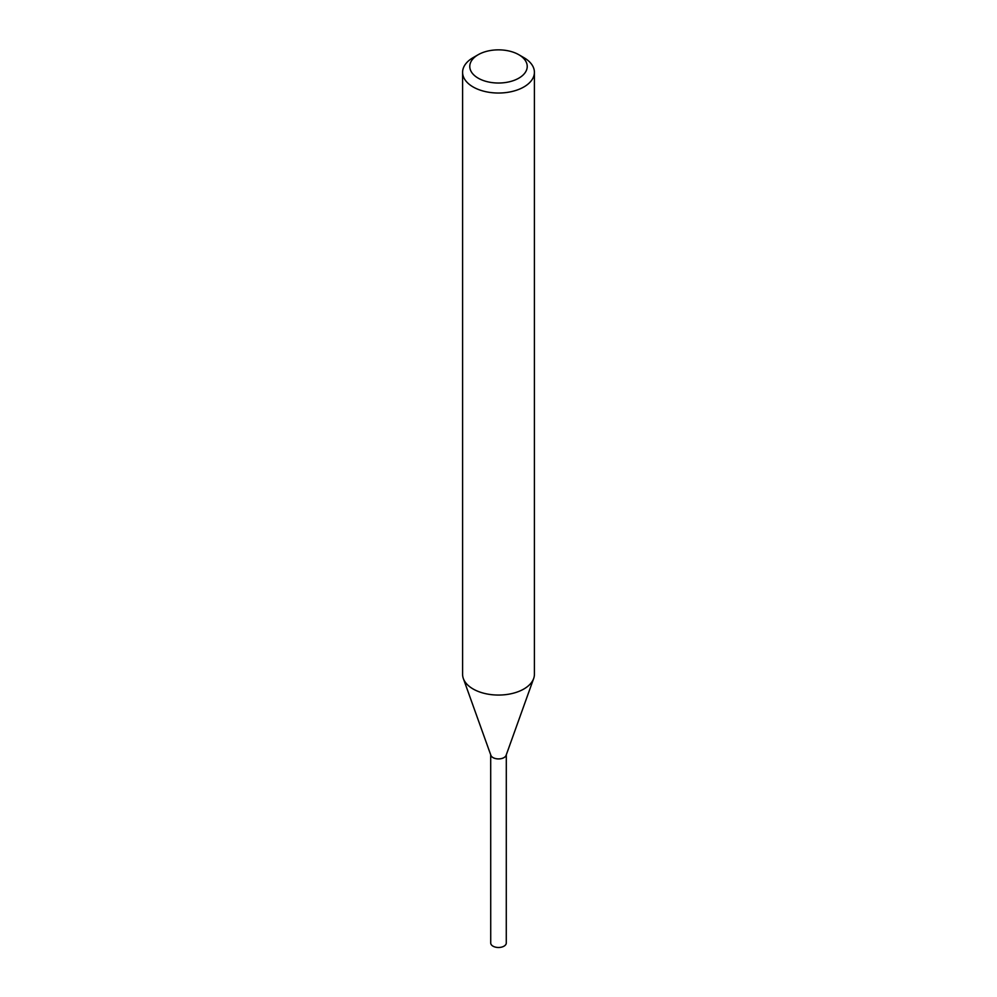 <?xml version="1.0" encoding="UTF-8"?>
<svg xmlns="http://www.w3.org/2000/svg" width="997" height="997" viewBox="0 0 997 997"><rect width="100%" height="100%" fill="white"/><g stroke="black" fill="none" stroke-linecap="round" stroke-linejoin="round"><path stroke-width="1.5" d="M518.814 54.71L523.886 57.639A35.904 20.725 180 0 1 534.404 72.295L534.404 674.321A35.904 20.725 180 0 1 533.657 678.533L506.115 755.315A7.777 4.487 180 0 1 503.996 757.583A7.777 4.487 180 0 1 496.269 758.705A7.777 4.487 180 0 1 490.885 755.315L463.343 678.533A35.904 20.725 180 0 1 462.596 674.321L462.596 72.295A35.904 20.725 180 0 1 473.114 57.639L478.186 54.71A28.726 16.588 180 0 1 518.814 54.71A28.726 16.588 180 0 1 518.814 78.165A28.726 16.588 180 0 1 478.186 78.165A28.726 16.588 180 0 1 478.186 54.71L473.114 57.639M506.214 755.028A7.789 4.499 180 0 1 504.008 757.595A7.789 4.499 180 0 1 496.02 758.68A7.789 4.499 180 0 1 490.786 755.028M533.657 678.533A35.904 20.725 180 0 1 523.886 688.989A35.904 20.725 180 0 1 488.206 694.186A35.904 20.725 180 0 1 463.343 678.533M534.404 72.295A35.904 20.725 180 0 1 523.886 86.951A35.904 20.725 180 0 1 484.754 91.45A35.904 20.725 180 0 1 462.596 72.295M506.302 754.791L506.277 943A7.777 4.487 180 0 1 501.479 947.15A7.777 4.487 180 0 1 493.004 946.178A7.777 4.487 180 0 1 490.723 943L490.698 754.791M506.252 754.941A7.802 4.511 180 0 1 501.055 758.68A7.802 4.511 180 0 1 492.979 757.608A7.802 4.511 180 0 1 490.748 754.941"/></g></svg>
